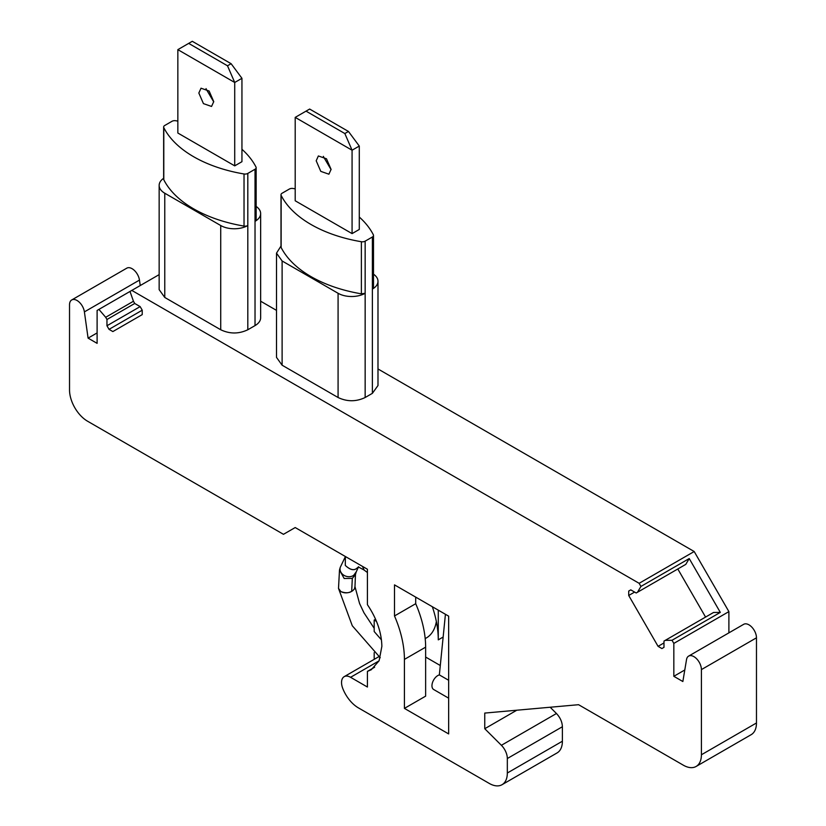 <?xml version="1.0" encoding="UTF-8"?>
<svg xmlns="http://www.w3.org/2000/svg" width="826" height="826" viewBox="0 0 826 826"><rect width="100%" height="100%" fill="white"/><g stroke="black" fill="none" stroke-linecap="round" stroke-linejoin="round"><path stroke-width="1.24" d="M241.946 149.289A118.139 68.207 180 0 1 255.998 167.059A3.831 2.21 180 0 1 256.153 167.678A3.831 2.21 180 0 1 255.028 169.247L247.81 173.419A3.831 2.21 180 0 1 244.031 173.976A118.139 68.207 180 0 1 193.645 156.734A118.139 68.207 180 0 1 163.796 127.648A3.831 2.21 180 0 1 163.641 127.028A3.831 2.21 180 0 1 164.766 125.469L171.984 121.298A3.831 2.21 180 0 1 175.762 120.741A118.139 68.207 180 0 1 177.848 121.102M256.153 206.438A19.153 11.058 180 0 1 260.644 213.542A19.153 11.058 180 0 1 255.028 221.358L255.998 219.179M247.81 173.419L247.81 225.529A19.153 11.058 180 0 1 220.728 225.529L164.766 193.222A19.153 11.058 180 0 1 159.15 185.406L159.15 289.637L164.766 297.453L220.728 329.76C229.752 334.045 238.786 334.045 247.81 329.76L255.028 325.599A19.153 11.058 180 0 0 260.644 317.773L260.644 213.542M247.81 329.76L247.81 225.529A3.831 2.21 180 0 1 244.031 226.087A118.139 68.207 180 0 1 193.645 208.854A118.139 68.207 180 0 1 163.796 179.769A3.831 2.21 180 0 1 163.641 179.149L163.641 127.028M159.15 185.406A19.153 11.058 180 0 1 163.641 178.292M684.785 669.979L673.83 676.308L673.83 643.402L672.023 640.274L720.313 612.396L689.225 558.562L640.935 586.439L639.128 583.311L694.191 551.52L728.893 611.612L728.893 632.861M260.644 301.211L276.504 310.37M377.988 368.964L694.191 551.52M639.128 583.311L131.809 290.411L159.15 274.624M359.289 217.031A118.139 68.207 180 0 1 373.352 234.811A3.831 2.21 180 0 1 373.497 235.431A3.831 2.21 180 0 1 372.381 237L365.154 241.161A3.831 2.21 180 0 1 361.375 241.729A118.139 68.207 180 0 1 310.999 224.486A118.139 68.207 180 0 1 281.139 195.401L281.139 247.521C286.87 258.662 296.823 268.357 310.999 276.607C325.289 284.784 342.078 290.535 361.375 293.839L365.154 293.282A19.153 11.058 180 0 1 338.082 293.282L282.11 260.975L276.504 253.148L276.504 357.39L282.11 365.206L338.082 397.512C347.106 401.797 356.13 401.797 365.154 397.512L372.381 393.341L377.988 385.525L377.988 281.294A19.153 11.058 180 0 1 372.381 289.11L373.352 286.932M550.168 707.232L556.456 713.509L501.392 745.3A12.762 7.372 60 0 1 507.329 758.526L507.329 773.012A25.534 14.744 60 0 1 502.043 784.7A25.534 14.744 60 0 1 489.281 783.44L358.391 707.872A25.534 14.744 60 0 1 342.749 688.419A12.762 7.372 60 0 1 341.541 682.503A12.762 7.372 60 0 1 344.184 676.659A12.762 7.372 60 0 1 350.575 677.299L367.415 687.025L367.415 671.383L371.277 669.741L379.113 660.738L381.86 646.366C381.581 632.468 376.759 618.571 367.415 604.673L367.415 569.238L295.202 527.546L283.463 534.319L87.587 421.229A25.534 14.744 60 0 1 69.529 389.955L69.529 304.804A10.593 6.112 60 0 1 71.728 299.952A10.593 6.112 60 0 1 79.275 302.182A10.593 6.112 60 0 1 84.397 311.887L139.46 280.097L140.234 285.548M501.392 745.3L484.759 728.718L516.797 710.215M673.83 676.308L682.854 681.522L686.54 659.52A10.593 6.112 60 0 1 688.616 656.112A10.593 6.112 60 0 1 696.783 658.952A10.593 6.112 60 0 1 701.408 669.607L701.408 754.768A25.534 14.744 60 0 1 696.122 766.456A25.534 14.744 60 0 1 683.35 765.196L578.572 704.702L484.759 713.075L484.759 728.718M640.935 586.439L637.486 592.263L636.216 592.996L630.785 589.867L628.71 591.065L628.71 595.484L658.074 646.345L661.905 648.555L663.98 647.357L663.98 641.09L665.25 640.356L672.023 640.274M97.107 332.919L88.083 338.133L97.107 343.348L97.107 310.442L98.913 309.399L105.687 317.287L133.451 301.253L130.002 291.454L131.809 290.411M133.451 301.253L134.721 303.472L140.152 306.601L142.227 310.194L142.227 314.613L112.863 331.567L109.032 329.357L142.227 310.194M140.152 306.601L106.957 325.764L109.032 329.357M106.957 325.764L106.957 319.497L134.721 303.472M105.687 317.287L106.957 319.497M88.083 338.133L84.397 311.887M404.42 708.388L448.652 733.922L448.652 616.144L394.498 584.87L394.498 615.959A82.982 47.908 60 0 1 404.42 659.396L404.42 708.388L425.638 696.142L425.638 647.15A82.982 47.908 60 0 0 415.705 603.703L394.498 615.959M98.913 309.399L130.002 291.454M507.329 758.526L562.392 726.735L562.392 741.221A25.534 14.744 60 0 1 557.106 752.909L502.043 784.7M71.728 299.952L126.791 268.161A10.593 6.112 60 0 1 134.339 270.391A10.593 6.112 60 0 1 139.46 280.097M688.616 656.112L743.679 624.322A10.593 6.112 60 0 1 751.846 627.161A10.593 6.112 60 0 1 756.471 637.817L756.471 722.977A25.534 14.744 60 0 1 751.185 734.665L696.122 766.456M562.392 726.735C562.186 721.914 560.214 717.515 556.456 713.509M436.355 621.575A51.067 29.478 60 0 1 426.35 637.951L425.194 638.622M425.638 657.052L440.289 665.519M673.83 643.402L728.893 611.612M281.139 195.401A3.831 2.21 180 0 1 280.995 194.781A3.831 2.21 180 0 1 282.11 193.222L289.337 189.051A3.831 2.21 180 0 1 293.116 188.493A118.139 68.207 180 0 1 295.202 188.855M276.504 253.148L280.995 246.045M373.497 274.18A19.153 11.058 180 0 1 377.988 281.294M637.486 592.263L685.787 564.375L689.225 558.562M684.506 565.118L685.787 564.375M630.785 589.867L628.71 591.065M634.616 592.077L628.71 595.484M658.074 646.345L663.98 642.938M705.569 617.074L677.805 568.99M665.25 640.356L713.55 612.469L720.313 612.396M374.281 659.293A25.534 14.744 60 0 1 374.188 657.052L374.188 652.623M344.184 676.659L378.04 657.124A12.762 7.372 60 0 1 378.969 656.722M374.632 667.222L367.415 671.383M415.705 597.115L415.705 603.703M375.582 619.252L374.188 620.047L376.48 621.379M281.139 247.521A3.831 2.21 180 0 1 280.995 246.902L280.995 194.781M374.188 620.047L374.188 631.529L381.447 639.871M445.431 614.276L443.149 637.042L438.276 639.851L438.276 610.146M448.652 680.273L439.349 674.904L443.149 637.042M432.339 606.718A82.982 47.908 60 0 1 438.276 639.851M340.921 591.612C344.71 593.512 348.603 593.244 352.609 590.817L354.406 589L354.984 586.553L355.459 574.566L352.31 578.376L351.68 591.344C348.964 593.12 345.371 593.202 340.921 591.612L338.505 588.401L352.289 625.767L380.249 657.744M448.652 698.166L433.671 689.514A8.301 4.791 -60 0 1 431.957 685.714A8.301 4.791 -60 0 1 439.349 674.904M359.289 146.057L348.458 131.458L344.845 133.544L352.072 150.218L359.289 146.057L359.289 229.442L352.072 233.613L295.202 200.78L295.202 117.385L352.072 150.218L352.072 233.613M316.193 160.781L320.787 171.374L328.903 174.193L331.081 169.371L326.487 158.778L318.371 155.959L316.193 160.781M344.845 133.544L306.033 111.138L295.202 117.385M331.081 169.629L323.41 156.61A10.531 6.081 60 0 1 323.41 156.351M348.458 131.458L309.647 109.053L306.033 111.138M241.946 78.305L231.115 63.705L227.501 65.791L234.718 82.476L241.946 78.305L241.946 161.689L234.718 165.861L177.848 133.027L177.848 49.643L234.718 82.476L234.718 165.861M198.839 93.028L203.433 103.622L211.549 106.451L213.738 101.629L209.133 91.025L201.017 88.206L198.839 93.028M227.501 65.791L188.679 43.386L177.848 49.643M213.727 101.877L206.056 88.857A10.531 6.081 60 0 1 206.066 88.599M231.115 63.705L192.293 41.3L188.679 43.386M255.028 169.247L255.028 325.599M244.031 173.976L244.031 226.087M163.796 127.648L163.796 179.769M164.766 193.222L164.766 297.453M220.728 225.529L220.728 329.76M282.11 260.975L282.11 365.206M338.082 293.282L338.082 397.512M365.154 241.161L365.154 397.512M372.381 237L372.381 393.341M701.408 669.607L756.471 637.817M756.471 722.977L701.408 754.768M562.392 741.221L507.329 773.012M350.575 677.299L379.062 660.852M404.42 659.396L425.638 647.15M361.375 241.729L361.375 293.839M352.31 578.376L344.174 578.489L339.496 570.033L338.505 588.401M352.609 590.766L351.68 591.344M358.319 566.915L364.173 570.085L362.459 566.378M345.371 556.703L345.299 565.418C349.863 569.62 353.559 570.694 356.44 568.587L358.319 567.07L356.409 568.629C353.528 570.735 349.821 569.672 345.299 565.418M339.496 570.033L340.25 567.369A8.301 6.969 15.9 0 0 343.688 575.144A8.301 6.969 15.9 0 0 353.074 575.712A8.301 6.969 15.9 0 0 353.652 575.361L356.212 571.902L355.459 574.566M256.153 167.678L256.153 219.799M373.497 235.431L373.497 287.551M374.188 628.297L363.967 612.799L359.568 603.517L354.994 586.667M345.268 556.838L340.25 567.369M358.587 566.739L356.212 571.902M364.173 570.085L367.415 572.521"/></g></svg>
